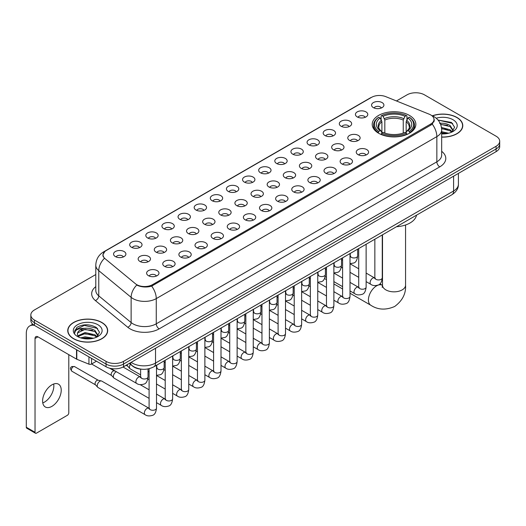 <?xml version="1.0" encoding="UTF-8"?>
<svg xmlns="http://www.w3.org/2000/svg" width="526" height="526" viewBox="0 0 526 526"><rect width="100%" height="100%" fill="white"/><g stroke="black" fill="none" stroke-linecap="round" stroke-linejoin="round"><path stroke-width="0.79" d="M409.458 115.424A21.816 12.598 0 0 0 385.683 112.689A21.816 12.598 0 0 0 372.217 124.327A21.816 12.598 0 0 0 378.608 133.236A21.816 12.598 0 0 0 402.383 135.964A21.816 12.598 0 0 0 415.849 124.327A21.816 12.598 0 0 0 409.458 115.424M357.246 116.936A6.174 3.564 180 0 1 356.017 115.924A6.174 3.564 180 0 1 358.061 111.492A6.174 3.564 180 0 1 365.978 111.893A6.174 3.564 180 0 1 367.201 115.924A6.174 3.564 180 0 1 357.246 116.936M365.222 117.305A3.702 2.137 0 0 0 364.229 116.259A3.702 2.137 0 0 0 360.58 115.72A3.702 2.137 0 0 0 357.996 117.305M341.118 126.247A6.174 3.564 180 0 1 339.895 125.234A6.174 3.564 180 0 1 341.939 120.802A6.174 3.564 180 0 1 349.849 121.204A6.174 3.564 180 0 1 351.079 125.234A6.174 3.564 180 0 1 341.118 126.247M349.1 126.615A3.702 2.137 0 0 0 348.107 125.569A3.702 2.137 0 0 0 344.458 125.03A3.702 2.137 0 0 0 341.874 126.615M324.996 135.557A6.174 3.564 180 0 1 323.766 134.544A6.174 3.564 180 0 1 325.811 130.113A6.174 3.564 180 0 1 333.727 130.514A6.174 3.564 180 0 1 334.95 134.544A6.174 3.564 180 0 1 324.996 135.557M332.971 135.925A3.702 2.137 0 0 0 331.978 134.88A3.702 2.137 0 0 0 328.329 134.34A3.702 2.137 0 0 0 325.745 135.925M308.867 144.867A6.174 3.564 180 0 1 307.644 143.854A6.174 3.564 180 0 1 309.689 139.423A6.174 3.564 180 0 1 317.599 139.824A6.174 3.564 180 0 1 318.828 143.854A6.174 3.564 180 0 1 308.867 144.867M316.849 145.235A3.702 2.137 0 0 0 315.856 144.19A3.702 2.137 0 0 0 312.207 143.651A3.702 2.137 0 0 0 309.623 145.235M292.745 154.171A6.174 3.564 180 0 1 291.516 153.165A6.174 3.564 180 0 1 293.561 148.733A6.174 3.564 180 0 1 301.477 149.134A6.174 3.564 180 0 1 302.7 153.165A6.174 3.564 180 0 1 292.745 154.171M300.721 154.545A3.702 2.137 0 0 0 299.728 153.5A3.702 2.137 0 0 0 296.079 152.961A3.702 2.137 0 0 0 293.495 154.545M276.617 163.481A6.174 3.564 180 0 1 275.394 162.475A6.174 3.564 180 0 1 277.439 158.043A6.174 3.564 180 0 1 285.348 158.444A6.174 3.564 180 0 1 286.578 162.475A6.174 3.564 180 0 1 276.617 163.481M284.599 163.856A3.702 2.137 0 0 0 283.606 162.81A3.702 2.137 0 0 0 279.957 162.271A3.702 2.137 0 0 0 277.373 163.856M260.495 172.791A6.174 3.564 180 0 1 259.265 171.785A6.174 3.564 180 0 1 261.31 167.353A6.174 3.564 180 0 1 269.227 167.755A6.174 3.564 180 0 1 270.449 171.785A6.174 3.564 180 0 1 260.495 172.791M268.47 173.166A3.702 2.137 0 0 0 267.478 172.12A3.702 2.137 0 0 0 263.828 171.581A3.702 2.137 0 0 0 261.244 173.166M244.366 182.101A6.174 3.564 180 0 1 243.143 181.095A6.174 3.564 180 0 1 245.188 176.664A6.174 3.564 180 0 1 253.098 177.058A6.174 3.564 180 0 1 254.328 181.095A6.174 3.564 180 0 1 244.366 182.101M252.349 182.469A3.702 2.137 0 0 0 251.356 181.431A3.702 2.137 0 0 0 247.707 180.891A3.702 2.137 0 0 0 245.123 182.469M228.245 191.411A6.174 3.564 180 0 1 227.015 190.405A6.174 3.564 180 0 1 229.06 185.974A6.174 3.564 180 0 1 236.976 186.368A6.174 3.564 180 0 1 238.199 190.405A6.174 3.564 180 0 1 228.245 191.411M236.22 191.78A3.702 2.137 0 0 0 235.227 190.741A3.702 2.137 0 0 0 231.578 190.195A3.702 2.137 0 0 0 228.994 191.78M212.116 200.722A6.174 3.564 180 0 1 210.893 199.716A6.174 3.564 180 0 1 212.938 195.284A6.174 3.564 180 0 1 220.848 195.679A6.174 3.564 180 0 1 222.077 199.716A6.174 3.564 180 0 1 212.116 200.722M220.098 201.09A3.702 2.137 0 0 0 219.105 200.051A3.702 2.137 0 0 0 215.456 199.505A3.702 2.137 0 0 0 212.872 201.09M195.994 210.032A6.174 3.564 180 0 1 194.765 209.026A6.174 3.564 180 0 1 196.809 204.594A6.174 3.564 180 0 1 204.726 204.989A6.174 3.564 180 0 1 205.949 209.026A6.174 3.564 180 0 1 195.994 210.032M203.97 210.4A3.702 2.137 0 0 0 202.977 209.361A3.702 2.137 0 0 0 199.328 208.815A3.702 2.137 0 0 0 196.744 210.4M179.866 219.342A6.174 3.564 180 0 1 178.643 218.336A6.174 3.564 180 0 1 180.688 213.904A6.174 3.564 180 0 1 188.597 214.299A6.174 3.564 180 0 1 189.827 218.336A6.174 3.564 180 0 1 179.866 219.342M187.848 219.71A3.702 2.137 0 0 0 186.855 218.671A3.702 2.137 0 0 0 183.206 218.126A3.702 2.137 0 0 0 180.622 219.71M163.744 228.652A6.174 3.564 180 0 1 162.514 227.646A6.174 3.564 180 0 1 164.559 223.215A6.174 3.564 180 0 1 172.475 223.609A6.174 3.564 180 0 1 173.698 227.646A6.174 3.564 180 0 1 163.744 228.652M171.719 229.02A3.702 2.137 0 0 0 170.726 227.982A3.702 2.137 0 0 0 167.077 227.436A3.702 2.137 0 0 0 164.493 229.02M147.615 237.962A6.174 3.564 180 0 1 146.392 236.95A6.174 3.564 180 0 1 148.437 232.525A6.174 3.564 180 0 1 156.347 232.919A6.174 3.564 180 0 1 157.576 236.95A6.174 3.564 180 0 1 147.615 237.962M155.597 238.331A3.702 2.137 0 0 0 154.605 237.292A3.702 2.137 0 0 0 150.955 236.746A3.702 2.137 0 0 0 148.371 238.331M131.493 247.273A6.174 3.564 180 0 1 130.264 246.26A6.174 3.564 180 0 1 132.309 241.835A6.174 3.564 180 0 1 140.225 242.23A6.174 3.564 180 0 1 141.448 246.26A6.174 3.564 180 0 1 131.493 247.273M139.469 247.641A3.702 2.137 0 0 0 138.476 246.602A3.702 2.137 0 0 0 134.827 246.056A3.702 2.137 0 0 0 132.243 247.641M115.365 256.583A6.174 3.564 180 0 1 114.142 255.57A6.174 3.564 180 0 1 116.187 251.139A6.174 3.564 180 0 1 124.097 251.54A6.174 3.564 180 0 1 125.326 255.57A6.174 3.564 180 0 1 115.365 256.583M123.347 256.951A3.702 2.137 0 0 0 122.354 255.906A3.702 2.137 0 0 0 118.705 255.366A3.702 2.137 0 0 0 116.121 256.951M373.368 107.626A6.174 3.564 180 0 1 372.145 106.614A6.174 3.564 180 0 1 374.19 102.189A6.174 3.564 180 0 1 382.1 102.583A6.174 3.564 180 0 1 383.329 106.614A6.174 3.564 180 0 1 373.368 107.626M381.35 107.994A3.702 2.137 0 0 0 380.357 106.956A3.702 2.137 0 0 0 376.708 106.41A3.702 2.137 0 0 0 374.124 107.994M349.586 140.442A6.174 3.564 180 0 1 348.363 139.436A6.174 3.564 180 0 1 350.408 135.004A6.174 3.564 180 0 1 358.318 135.406A6.174 3.564 180 0 1 359.547 139.436A6.174 3.564 180 0 1 349.586 140.442M357.568 140.817A3.702 2.137 0 0 0 356.575 139.771A3.702 2.137 0 0 0 352.926 139.232A3.702 2.137 0 0 0 350.342 140.817M333.464 149.752A6.174 3.564 180 0 1 332.241 148.746A6.174 3.564 180 0 1 334.286 144.315A6.174 3.564 180 0 1 342.196 144.716A6.174 3.564 180 0 1 343.419 148.746A6.174 3.564 180 0 1 333.464 149.752M341.446 150.12A3.702 2.137 0 0 0 340.447 149.082A3.702 2.137 0 0 0 336.798 148.542A3.702 2.137 0 0 0 334.214 150.12M317.336 159.062A6.174 3.564 180 0 1 316.113 158.056A6.174 3.564 180 0 1 318.158 153.625A6.174 3.564 180 0 1 326.067 154.019A6.174 3.564 180 0 1 327.297 158.056A6.174 3.564 180 0 1 317.336 159.062M325.318 159.431A3.702 2.137 0 0 0 324.325 158.392A3.702 2.137 0 0 0 320.676 157.853A3.702 2.137 0 0 0 318.092 159.431M301.214 168.373A6.174 3.564 180 0 1 299.991 167.367A6.174 3.564 180 0 1 302.036 162.935A6.174 3.564 180 0 1 309.945 163.33A6.174 3.564 180 0 1 311.168 167.367A6.174 3.564 180 0 1 301.214 168.373M309.196 168.741A3.702 2.137 0 0 0 308.197 167.702A3.702 2.137 0 0 0 304.547 167.156A3.702 2.137 0 0 0 301.963 168.741M285.085 177.683A6.174 3.564 180 0 1 283.862 176.677A6.174 3.564 180 0 1 285.907 172.245A6.174 3.564 180 0 1 293.817 172.64A6.174 3.564 180 0 1 295.047 176.677A6.174 3.564 180 0 1 285.085 177.683M293.067 178.051A3.702 2.137 0 0 0 292.075 177.012A3.702 2.137 0 0 0 288.426 176.466A3.702 2.137 0 0 0 285.842 178.051M268.964 186.993A6.174 3.564 180 0 1 267.741 185.987A6.174 3.564 180 0 1 269.785 181.555A6.174 3.564 180 0 1 277.695 181.95A6.174 3.564 180 0 1 278.918 185.987A6.174 3.564 180 0 1 268.964 186.993M276.946 187.361A3.702 2.137 0 0 0 275.946 186.322A3.702 2.137 0 0 0 272.297 185.777A3.702 2.137 0 0 0 269.713 187.361M252.835 196.303A6.174 3.564 180 0 1 251.612 195.297A6.174 3.564 180 0 1 253.657 190.866A6.174 3.564 180 0 1 261.567 191.26A6.174 3.564 180 0 1 262.796 195.297A6.174 3.564 180 0 1 252.835 196.303M260.817 196.671A3.702 2.137 0 0 0 259.824 195.633A3.702 2.137 0 0 0 256.175 195.087A3.702 2.137 0 0 0 253.591 196.671M236.713 205.613A6.174 3.564 180 0 1 235.49 204.607A6.174 3.564 180 0 1 237.535 200.176A6.174 3.564 180 0 1 245.445 200.57A6.174 3.564 180 0 1 246.668 204.607A6.174 3.564 180 0 1 236.713 205.613M244.695 205.982A3.702 2.137 0 0 0 243.696 204.943A3.702 2.137 0 0 0 240.047 204.397A3.702 2.137 0 0 0 237.463 205.982M220.585 214.924A6.174 3.564 180 0 1 219.362 213.911A6.174 3.564 180 0 1 221.407 209.486A6.174 3.564 180 0 1 229.323 209.881A6.174 3.564 180 0 1 230.546 213.911A6.174 3.564 180 0 1 220.585 214.924M228.567 215.292A3.702 2.137 0 0 0 227.574 214.253A3.702 2.137 0 0 0 223.925 213.707A3.702 2.137 0 0 0 221.341 215.292M204.463 224.234A6.174 3.564 180 0 1 203.24 223.221A6.174 3.564 180 0 1 205.285 218.796A6.174 3.564 180 0 1 213.194 219.191A6.174 3.564 180 0 1 214.417 223.221A6.174 3.564 180 0 1 204.463 224.234M212.445 224.602A3.702 2.137 0 0 0 211.445 223.557A3.702 2.137 0 0 0 207.796 223.017A3.702 2.137 0 0 0 205.212 224.602M188.334 233.544A6.174 3.564 180 0 1 187.111 232.531A6.174 3.564 180 0 1 189.156 228.1A6.174 3.564 180 0 1 197.072 228.501A6.174 3.564 180 0 1 198.295 232.531A6.174 3.564 180 0 1 188.334 233.544M196.316 233.912A3.702 2.137 0 0 0 195.324 232.867A3.702 2.137 0 0 0 191.674 232.328A3.702 2.137 0 0 0 189.09 233.912M172.212 242.854A6.174 3.564 180 0 1 170.989 241.842A6.174 3.564 180 0 1 173.034 237.41A6.174 3.564 180 0 1 180.944 237.811A6.174 3.564 180 0 1 182.167 241.842A6.174 3.564 180 0 1 172.212 242.854M180.194 243.222A3.702 2.137 0 0 0 179.195 242.177A3.702 2.137 0 0 0 175.546 241.638A3.702 2.137 0 0 0 172.962 243.222M156.084 252.164A6.174 3.564 180 0 1 154.861 251.152A6.174 3.564 180 0 1 156.906 246.72A6.174 3.564 180 0 1 164.822 247.121A6.174 3.564 180 0 1 166.045 251.152A6.174 3.564 180 0 1 156.084 252.164M164.066 252.533A3.702 2.137 0 0 0 163.073 251.487A3.702 2.137 0 0 0 159.424 250.948A3.702 2.137 0 0 0 156.84 252.533M139.962 261.468A6.174 3.564 180 0 1 138.739 260.462A6.174 3.564 180 0 1 140.784 256.03A6.174 3.564 180 0 1 148.694 256.432A6.174 3.564 180 0 1 149.917 260.462A6.174 3.564 180 0 1 139.962 261.468M147.944 261.843A3.702 2.137 0 0 0 146.945 260.797A3.702 2.137 0 0 0 143.296 260.258A3.702 2.137 0 0 0 140.712 261.843M358.061 154.644A6.174 3.564 180 0 1 356.832 153.638A6.174 3.564 180 0 1 358.877 149.206A6.174 3.564 180 0 1 366.793 149.601A6.174 3.564 180 0 1 368.016 153.638A6.174 3.564 180 0 1 358.061 154.644M366.037 155.012A3.702 2.137 0 0 0 365.044 153.973A3.702 2.137 0 0 0 361.395 153.428A3.702 2.137 0 0 0 358.811 155.012M341.933 163.954A6.174 3.564 180 0 1 340.71 162.948A6.174 3.564 180 0 1 342.755 158.517A6.174 3.564 180 0 1 350.664 158.911A6.174 3.564 180 0 1 351.894 162.948A6.174 3.564 180 0 1 341.933 163.954M349.915 164.322A3.702 2.137 0 0 0 348.922 163.284A3.702 2.137 0 0 0 345.266 162.738A3.702 2.137 0 0 0 342.689 164.322M325.811 173.264A6.174 3.564 180 0 1 324.581 172.258A6.174 3.564 180 0 1 326.626 167.827A6.174 3.564 180 0 1 334.543 168.221A6.174 3.564 180 0 1 335.766 172.258A6.174 3.564 180 0 1 325.811 173.264M333.786 173.633A3.702 2.137 0 0 0 332.794 172.594A3.702 2.137 0 0 0 329.144 172.048A3.702 2.137 0 0 0 326.561 173.633M309.683 182.575A6.174 3.564 180 0 1 308.46 181.562A6.174 3.564 180 0 1 310.504 177.137A6.174 3.564 180 0 1 318.414 177.532A6.174 3.564 180 0 1 319.644 181.562A6.174 3.564 180 0 1 309.683 182.575M317.665 182.943A3.702 2.137 0 0 0 316.672 181.904A3.702 2.137 0 0 0 313.016 181.358A3.702 2.137 0 0 0 310.439 182.943M293.561 191.885A6.174 3.564 180 0 1 292.331 190.872A6.174 3.564 180 0 1 294.376 186.447A6.174 3.564 180 0 1 302.292 186.842A6.174 3.564 180 0 1 303.515 190.872A6.174 3.564 180 0 1 293.561 191.885M301.536 192.253A3.702 2.137 0 0 0 300.543 191.214A3.702 2.137 0 0 0 296.894 190.668A3.702 2.137 0 0 0 294.31 192.253M277.432 201.195A6.174 3.564 180 0 1 276.209 200.182A6.174 3.564 180 0 1 278.254 195.751A6.174 3.564 180 0 1 286.164 196.152A6.174 3.564 180 0 1 287.393 200.182A6.174 3.564 180 0 1 277.432 201.195M285.414 201.563A3.702 2.137 0 0 0 284.421 200.518A3.702 2.137 0 0 0 280.772 199.979A3.702 2.137 0 0 0 278.188 201.563M261.31 210.505A6.174 3.564 180 0 1 260.081 209.493A6.174 3.564 180 0 1 262.126 205.061A6.174 3.564 180 0 1 270.042 205.462A6.174 3.564 180 0 1 271.265 209.493A6.174 3.564 180 0 1 261.31 210.505M269.286 210.873A3.702 2.137 0 0 0 268.293 209.828A3.702 2.137 0 0 0 264.644 209.289A3.702 2.137 0 0 0 262.06 210.873M245.182 219.815A6.174 3.564 180 0 1 243.959 218.803A6.174 3.564 180 0 1 246.004 214.371A6.174 3.564 180 0 1 253.913 214.772A6.174 3.564 180 0 1 255.143 218.803A6.174 3.564 180 0 1 245.182 219.815M253.164 220.184A3.702 2.137 0 0 0 252.171 219.138A3.702 2.137 0 0 0 248.522 218.599A3.702 2.137 0 0 0 245.938 220.184M229.06 229.119A6.174 3.564 180 0 1 227.83 228.113A6.174 3.564 180 0 1 229.875 223.681A6.174 3.564 180 0 1 237.791 224.083A6.174 3.564 180 0 1 239.014 228.113A6.174 3.564 180 0 1 229.06 229.119M237.035 229.494A3.702 2.137 0 0 0 236.042 228.448A3.702 2.137 0 0 0 232.393 227.909A3.702 2.137 0 0 0 229.809 229.494M212.931 238.429A6.174 3.564 180 0 1 211.708 237.423A6.174 3.564 180 0 1 213.753 232.992A6.174 3.564 180 0 1 221.663 233.393A6.174 3.564 180 0 1 222.892 237.423A6.174 3.564 180 0 1 212.931 238.429M220.913 238.804A3.702 2.137 0 0 0 219.921 237.759A3.702 2.137 0 0 0 216.271 237.219A3.702 2.137 0 0 0 213.688 238.804M196.809 247.739A6.174 3.564 180 0 1 195.58 246.733A6.174 3.564 180 0 1 197.625 242.302A6.174 3.564 180 0 1 205.541 242.703A6.174 3.564 180 0 1 206.764 246.733A6.174 3.564 180 0 1 196.809 247.739M204.785 248.114A3.702 2.137 0 0 0 203.792 247.069A3.702 2.137 0 0 0 200.143 246.53A3.702 2.137 0 0 0 197.559 248.114M180.681 257.05A6.174 3.564 180 0 1 179.458 256.044A6.174 3.564 180 0 1 181.503 251.612A6.174 3.564 180 0 1 189.413 252.013A6.174 3.564 180 0 1 190.642 256.044A6.174 3.564 180 0 1 180.681 257.05M188.663 257.424A3.702 2.137 0 0 0 187.67 256.379A3.702 2.137 0 0 0 184.021 255.84A3.702 2.137 0 0 0 181.437 257.424M164.559 266.36A6.174 3.564 180 0 1 163.33 265.354A6.174 3.564 180 0 1 165.374 260.922A6.174 3.564 180 0 1 173.291 261.317A6.174 3.564 180 0 1 174.514 265.354A6.174 3.564 180 0 1 164.559 266.36M172.535 266.728A3.702 2.137 0 0 0 171.542 265.689A3.702 2.137 0 0 0 167.893 265.15A3.702 2.137 0 0 0 165.309 266.728M148.431 275.67A6.174 3.564 180 0 1 147.208 274.664A6.174 3.564 180 0 1 149.252 270.233A6.174 3.564 180 0 1 157.162 270.627A6.174 3.564 180 0 1 158.392 274.664A6.174 3.564 180 0 1 148.431 275.67M156.413 276.038A3.702 2.137 0 0 0 155.42 274.999A3.702 2.137 0 0 0 151.771 274.454A3.702 2.137 0 0 0 149.187 276.038M429.255 114.214A11.112 6.417 180 0 1 430.741 114.938A11.112 6.417 180 0 1 433.996 119.474A11.112 6.417 180 0 1 430.741 124.011L152.481 284.665A11.112 6.417 180 0 1 135.517 283.803L105.069 258.7A11.112 6.417 180 0 1 103.057 255.018A11.112 6.417 180 0 1 106.311 250.481L371.54 97.356A11.112 6.417 180 0 1 385.768 96.639L429.255 114.214M142.013 369.239A12.348 7.127 180 0 1 132.762 366.221L129.337 363.394M441.676 137.115A19.962 11.526 0 0 0 462.781 125.609A19.962 11.526 0 0 0 456.936 117.456A19.962 11.526 0 0 0 432.339 115.792M101.834 322.471A19.962 11.526 0 0 0 80.077 319.972A19.962 11.526 0 0 0 67.749 330.624A19.962 11.526 0 0 0 73.601 338.77A19.962 11.526 0 0 0 95.357 341.269A19.962 11.526 0 0 0 107.679 330.624A19.962 11.526 0 0 0 101.834 322.471M434.43 119.941L432.254 124.123L431.175 124.912L151.666 286.118C147.017 287.452 142.447 287.288 137.957 285.625L136.76 285.039A14.406 9.639 129.5 0 0 131.132 297.341L98.763 270.653A16.464 9.507 180 0 1 95.791 265.203L95.791 290.411A16.464 9.507 0 0 0 98.763 295.862L131.132 322.55A16.464 9.507 0 0 0 132.979 323.819A16.464 9.507 0 0 0 156.261 323.819L436.85 161.817A16.464 9.507 0 0 0 441.676 155.098L441.676 129.889A16.464 9.507 180 0 1 436.85 136.615A14.406 8.317 -120 0 0 432.254 124.123M95.791 274.539L34.453 309.952A12.348 7.127 0 0 0 30.83 314.995L30.83 320.373A12.348 7.127 0 0 0 34.453 325.416L106.055 366.753L106.055 364.064A12.348 7.127 0 0 0 123.518 364.064L496.084 148.963A12.348 7.127 0 0 0 499.7 143.92A12.348 7.127 0 0 1 496.084 148.963L123.518 364.064A12.348 7.127 0 0 1 106.055 364.064L34.453 322.727L106.055 364.064L106.055 361.375A12.348 7.127 0 0 0 123.518 361.375L496.084 146.274A12.348 7.127 0 0 0 499.7 141.238A12.348 7.127 0 0 0 496.084 136.195L424.482 94.851A12.348 7.127 0 0 0 407.019 94.851L396.453 100.953M30.83 317.684A12.348 7.127 0 0 0 34.453 322.727A12.348 7.127 0 0 1 30.83 317.684M441.676 151.33A20.58 11.881 180 0 1 439.762 166.86L159.174 328.855A20.58 11.881 180 0 1 130.067 328.855A20.58 11.881 180 0 1 127.759 327.271L95.397 300.583A4.116 2.755 -50.5 0 0 98.763 295.862L98.763 270.653A14.406 9.639 129.5 0 1 104.352 258.391L102.774 255.018L104.805 251.553M30.83 314.995A12.348 7.127 0 0 0 34.453 320.038L106.055 361.375M106.055 366.753A12.348 7.127 0 0 0 123.518 366.753L496.084 151.652A12.348 7.127 0 0 0 499.7 146.609L499.7 141.238M441.676 136.997A19.758 11.408 0 0 0 462.578 125.609A19.758 11.408 0 0 0 456.792 117.541A19.758 11.408 0 0 0 432.51 115.871M441.676 131.73L448.612 133.223M441.676 132.802L446.837 133.591M441.478 127.463L450.092 129.784L452.215 131.802M441.61 128.528L450.092 130.849L451.663 132.171M439.578 123.327C443.53 122.913 447.034 123.643 450.092 125.517L453.11 130.257L453.037 131.04M440.597 124.294L450.092 126.582L453.077 130.79M441.676 133.9A14.406 8.317 0 0 0 453.004 131.487A14.406 8.317 0 0 0 453.004 119.724A14.406 8.317 0 0 0 436.205 118.219M451.834 132.098L454.602 127.226L451.44 122.433L438.046 120.053M438.401 120.487L439.42 120.355L452.715 123.452M440.689 124.524L447.567 125.313M441.63 128.771L447.567 129.58M441.676 133.039L446.686 133.617M73.745 338.691A19.758 11.408 0 0 0 95.278 341.164A19.758 11.408 0 0 0 107.475 330.624A19.758 11.408 0 0 0 101.689 322.556A19.758 11.408 0 0 0 80.156 320.084A19.758 11.408 0 0 0 67.959 330.624A19.758 11.408 0 0 0 73.745 338.691M80.688 337.883L85.054 336.818L93.51 338.238M82.398 338.356L85.054 337.883L91.734 338.613M77.914 335.798L85.054 332.55L94.989 334.799L97.113 336.818M78.269 336.377L85.054 333.615L94.989 335.864L96.56 337.192M96.731 337.113L99.499 332.241L96.337 327.448C89.571 323.95 83.108 323.911 76.967 327.33L74.593 331.676L74.817 333.07C74.955 329.94 78.17 328.362 84.476 328.342A10.29 5.944 0 0 0 77.427 333.984A10.29 5.944 0 0 0 77.927 335.812L79.15 337.311M84.476 328.342C88.427 327.928 91.932 328.658 94.989 330.532L98.007 335.272L97.935 336.055M77.427 334.102L77.776 332.84L85.054 329.348L94.989 331.597L97.974 335.805M97.902 324.739A14.406 8.317 0 0 0 77.526 324.739A14.406 8.317 0 0 0 77.526 336.502A14.406 8.317 0 0 0 97.902 336.502A14.406 8.317 0 0 0 97.902 324.739M74.593 331.774L75.04 330.012L84.318 325.37L97.612 328.467M81.136 330.229L84.318 329.638L92.464 330.328M81.136 334.497L84.318 333.905L92.464 334.595M82.674 338.415L91.583 338.632M378.214 133.006L378.799 131.441A19.593 11.316 0 0 1 378.799 117.213L380.147 117.995A17.7 10.218 0 0 0 380.147 130.665L381.482 131.421L381.909 133.012M381.909 132.361L381.909 121.723L380.147 117.995M381.126 119.678L381.126 115.865L381.712 115.536A19.593 11.316 0 0 1 406.355 115.536L405.013 116.312A17.7 10.218 0 0 0 383.06 116.312L384.822 120.04L384.822 133.052M403.251 133.052L403.251 120.04L405.013 116.312M396.492 226.726A22.638 13.071 0 0 0 416.539 215.147M381.126 134.137A20.415 11.789 0 0 0 406.94 134.137L406.355 133.124A19.593 11.316 0 0 1 381.712 133.124L381.126 134.485M406.94 134.485L406.94 134.137M378.799 117.213L378.214 117.548A20.415 11.789 0 0 0 373.618 125.004A20.415 11.789 0 0 0 378.214 132.453M406.355 115.536L406.94 115.865L406.94 119.678M381.712 133.124L383.06 132.348A17.7 10.218 0 0 0 405.013 132.348L406.355 133.124M380.147 130.665L378.799 131.441M383.06 116.312L381.712 115.536M381.482 120.283A15.833 9.139 0 0 0 381.482 131.421L381.554 131.474C379.305 129.297 378.385 127.818 378.805 127.042A15.228 8.791 0 0 1 381.909 121.723M409.853 132.453A20.415 11.789 0 0 0 414.449 125.004A20.415 11.789 0 0 0 409.853 117.548L409.267 117.213A19.593 11.316 0 0 1 409.267 131.441L409.853 133.006M409.267 131.441L407.92 130.665A17.7 10.218 0 0 0 407.92 117.995L409.267 117.213M407.92 117.995L406.164 121.723L406.164 132.361L406.591 131.421L407.92 130.665M406.164 121.723A15.228 8.791 0 0 1 409.267 127.042C409.682 127.825 408.761 129.297 406.519 131.474L406.591 131.421A15.833 9.139 0 0 0 406.591 120.283M406.164 133.012L406.164 132.361M140.626 374.86L130.251 368.871A3.702 2.137 -60 0 1 129.955 368.627A3.702 2.137 -60 0 1 129.481 367.174A3.702 2.137 -60 0 1 130.435 364.294M127.857 366.3A2.676 1.545 -60 0 1 127.64 366.122A2.676 1.545 -60 0 1 127.299 365.077A2.676 1.545 -60 0 1 127.351 364.538M149.095 398.366L114.129 378.181A3.702 2.137 -60 0 1 113.826 377.938A3.702 2.137 -60 0 1 113.36 376.485A3.702 2.137 -60 0 1 115.976 371.948A3.702 2.137 -60 0 1 116.417 371.737M111.729 375.61A2.676 1.545 -60 0 1 111.512 375.433A2.676 1.545 -60 0 1 111.177 374.38A2.676 1.545 -60 0 1 113.07 371.106A2.676 1.545 -60 0 1 114.149 370.876L115.411 371.159M156.505 365.281L156.505 408.13C155.992 412.43 154.664 414.83 152.507 415.336C149.443 416.283 146.984 416.073 145.123 414.698L98 387.491A3.702 2.137 -60 0 1 97.704 387.248A3.702 2.137 -60 0 1 97.231 385.795A3.702 2.137 -60 0 1 99.855 381.258A3.702 2.137 -60 0 1 101.347 380.936A3.702 2.137 -60 0 1 101.702 381.074L149.581 408.577M95.607 384.92A2.676 1.545 -60 0 1 95.39 384.743A2.676 1.545 -60 0 1 95.048 383.691A2.676 1.545 -60 0 1 96.942 380.416A2.676 1.545 -60 0 1 98.02 380.186L101.347 380.936M53.672 384.013A13.17 7.607 -60 0 1 44.526 402.081A13.17 7.607 -60 0 1 42.77 402.903M51.916 406.348A13.17 7.607 120 0 0 60.516 394.737A13.17 7.607 120 0 0 58.498 384.184A13.17 7.607 120 0 0 51.916 384.835A13.17 7.607 120 0 0 43.31 396.446A13.17 7.607 120 0 0 45.328 406.999A13.17 7.607 120 0 0 51.916 406.348M91.57 358.39L91.57 364.025L96.449 361.204M34.308 325.331A16.464 9.507 -120 0 0 29.712 325.942A16.464 9.507 -120 0 0 26.3 333.477L26.3 427.25L35.032 432.293L35.032 338.52A4.116 2.374 60 0 1 35.886 336.64A4.116 2.374 60 0 1 37.944 336.844L76.526 359.12L76.526 349.705M35.032 432.293A2.058 1.19 120 0 0 35.459 433.233L26.727 428.19A2.058 1.19 -60 0 1 26.3 427.25M35.459 433.233A2.058 1.19 120 0 0 36.485 433.135L67.341 415.316A2.058 1.19 120 0 0 68.794 412.798L68.794 354.655M91.57 364.025A2.058 1.19 180 0 1 88.933 364.156L76.803 359.251A2.058 1.19 180 0 1 76.526 359.12M152.481 284.665L152.481 285.796M430.741 124.011L430.741 125.162M159.174 328.855A4.116 2.374 60 0 1 156.261 323.819L156.261 298.61A16.464 9.507 180 0 1 132.979 298.61A16.464 9.507 180 0 1 131.132 297.341L131.132 322.55A4.116 2.755 -50.5 0 1 127.759 327.271M441.676 129.889C441.393 123.972 438.789 119.534 433.865 116.575L431.787 115.562A14.406 6.746 112 0 0 431.596 115.49M151.666 286.118A14.406 8.317 60 0 1 156.261 298.61L436.85 136.615L436.85 161.817A4.116 2.374 60 0 0 439.762 166.86M105.088 251.323A14.406 8.317 -120 0 0 103.596 251.882C98.671 254.84 96.067 259.279 95.791 265.203M103.596 251.882L370.324 97.889A14.406 8.317 60 0 1 371.415 97.422M95.397 300.583A20.58 11.881 180 0 1 95.791 286.637M123.518 361.375L123.518 366.753M496.084 146.274L496.084 151.652M34.453 320.038L34.453 325.416M131.145 362.348A16.464 9.507 0 0 0 132.25 363.058A16.464 9.507 0 0 0 155.532 363.058L453.59 190.977A16.464 9.507 0 0 0 458.409 184.258C458.527 188.341 456.358 191.839 451.88 194.745L153.829 366.826A8.232 4.754 60 0 0 155.532 363.058L155.532 348.265M453.59 176.19L453.59 190.977A8.232 4.754 60 0 1 451.88 194.745M130.474 362.736A8.232 5.503 129.5 0 0 131.908 365.412L129.409 363.348M405.559 224.983L405.559 285.184A11.526 6.654 180 0 1 402.186 289.892A11.526 6.654 180 0 1 385.887 289.892A11.526 6.654 180 0 1 382.507 285.184L382.198 287.393M405.559 285.184C406.059 293.646 402.429 300.74 394.684 306.474C385.847 310.32 377.892 309.913 370.81 305.251A11.526 6.654 -60 0 1 369.042 296.013A11.526 6.654 -60 0 1 376.57 285.855A11.526 6.654 -60 0 1 382.336 285.289L382.507 285.388M403.251 120.04A15.228 8.791 0 0 0 384.822 120.04M403.679 118.606A15.833 9.139 0 0 0 384.388 118.606M382.257 234.944L382.257 277.787A3.702 2.137 180 0 1 381.002 279.391A3.702 2.137 180 0 1 375.932 279.306A3.702 2.137 180 0 1 374.847 277.787L374.729 278.589L375.058 278.313M382.257 277.787C381.745 282.094 380.416 284.494 378.26 285C375.196 285.947 372.737 285.73 370.876 284.362A3.702 2.137 -60 0 1 370.311 281.39A3.702 2.137 -60 0 1 372.73 278.129A3.702 2.137 -60 0 1 372.895 278.037A3.702 2.137 -60 0 1 374.578 277.945L375.334 278.241M366.129 244.255L366.129 287.097A3.702 2.137 180 0 1 364.873 288.702A3.702 2.137 180 0 1 359.804 288.61A3.702 2.137 180 0 1 358.719 287.097L358.6 287.9L358.929 287.623M366.129 287.097C365.623 291.404 364.288 293.804 362.131 294.31C359.074 295.257 356.615 295.04 354.754 293.672A3.702 2.137 -60 0 1 354.182 290.7A3.702 2.137 -60 0 1 356.602 287.439A3.702 2.137 -60 0 1 356.766 287.347A3.702 2.137 -60 0 1 358.456 287.255L359.205 287.551M350.007 253.565L350.007 296.408A3.702 2.137 180 0 1 348.751 298.012A3.702 2.137 180 0 1 343.682 297.92A3.702 2.137 180 0 1 342.597 296.408L342.479 297.21L342.807 296.934M350.007 296.408C349.494 300.714 348.166 303.114 346.009 303.62C342.945 304.567 340.486 304.35 338.626 302.976A3.702 2.137 -60 0 1 338.06 300.011A3.702 2.137 -60 0 1 340.48 296.743A3.702 2.137 -60 0 1 340.644 296.657A3.702 2.137 -60 0 1 342.334 296.565L343.083 296.861M333.878 262.875L333.878 305.718A3.702 2.137 180 0 1 332.623 307.322A3.702 2.137 180 0 1 327.553 307.23A3.702 2.137 180 0 1 326.468 305.718L326.35 306.52L326.685 306.244M333.878 305.718C333.372 310.024 332.037 312.424 329.881 312.931C326.824 313.877 324.364 313.66 322.504 312.286A3.702 2.137 -60 0 1 321.932 309.321A3.702 2.137 -60 0 1 324.351 306.053A3.702 2.137 -60 0 1 324.516 305.968A3.702 2.137 -60 0 1 326.205 305.869L326.955 306.171M317.757 272.185L317.757 315.028A3.702 2.137 180 0 1 316.501 316.632A3.702 2.137 180 0 1 311.431 316.54A3.702 2.137 180 0 1 310.347 315.028L310.228 315.83L310.557 315.554M317.757 315.028C317.244 319.335 315.916 321.734 313.759 322.241C310.695 323.188 308.236 322.971 306.375 321.596A3.702 2.137 -60 0 1 305.81 318.631A3.702 2.137 -60 0 1 308.229 315.363A3.702 2.137 -60 0 1 308.394 315.278A3.702 2.137 -60 0 1 310.084 315.179L310.833 315.482M301.628 281.495L301.628 324.338A3.702 2.137 180 0 1 300.372 325.942A3.702 2.137 180 0 1 295.303 325.85A3.702 2.137 180 0 1 294.218 324.338L294.1 325.14L294.435 324.864M301.628 324.338C301.122 328.638 299.787 331.045 297.631 331.551C294.573 332.498 292.114 332.281 290.253 330.907A3.702 2.137 -60 0 1 289.681 327.941A3.702 2.137 -60 0 1 292.101 324.673A3.702 2.137 -60 0 1 292.265 324.588A3.702 2.137 -60 0 1 293.955 324.489L294.705 324.792M285.506 290.806L285.506 333.648A3.702 2.137 180 0 1 284.25 335.253A3.702 2.137 180 0 1 279.181 335.161A3.702 2.137 180 0 1 278.096 333.648L277.978 334.451L278.307 334.174M285.506 333.648C284.993 337.948 283.665 340.355 281.509 340.855C278.445 341.801 275.986 341.591 274.125 340.217A3.702 2.137 -60 0 1 273.559 337.251A3.702 2.137 -60 0 1 275.979 333.984A3.702 2.137 -60 0 1 276.143 333.898A3.702 2.137 -60 0 1 277.833 333.8L278.583 334.095M269.378 300.116L269.378 342.959A3.702 2.137 180 0 1 268.122 344.563A3.702 2.137 180 0 1 263.053 344.471A3.702 2.137 180 0 1 261.968 342.959L261.849 343.761L262.185 343.485M269.378 342.959C268.871 347.259 267.537 349.665 265.38 350.165C262.323 351.112 259.864 350.901 258.003 349.527A3.702 2.137 -60 0 1 257.431 346.562A3.702 2.137 -60 0 1 259.851 343.294A3.702 2.137 -60 0 1 260.015 343.208A3.702 2.137 -60 0 1 261.705 343.11L262.454 343.406M253.256 309.42L253.256 352.269A3.702 2.137 180 0 1 252 353.873A3.702 2.137 180 0 1 246.931 353.781A3.702 2.137 180 0 1 245.846 352.269L245.727 353.071L246.056 352.795M253.256 352.269C252.743 356.569 251.415 358.975 249.258 359.475C246.194 360.422 243.735 360.211 241.875 358.837A3.702 2.137 -60 0 1 241.309 355.872A3.702 2.137 -60 0 1 243.729 352.604A3.702 2.137 -60 0 1 243.893 352.519A3.702 2.137 -60 0 1 245.583 352.42L246.332 352.716M237.127 318.73L237.127 361.579A3.702 2.137 180 0 1 235.872 363.183A3.702 2.137 180 0 1 230.802 363.091A3.702 2.137 180 0 1 229.717 361.579L229.599 362.381L229.934 362.105M237.127 361.579C236.621 365.879 235.286 368.285 233.13 368.785C230.072 369.732 227.613 369.522 225.753 368.147A3.702 2.137 -60 0 1 225.181 365.182A3.702 2.137 -60 0 1 227.6 361.914A3.702 2.137 -60 0 1 227.765 361.822A3.702 2.137 -60 0 1 229.454 361.73L230.204 362.026M221.005 328.04L221.005 370.889A3.702 2.137 180 0 1 219.75 372.493A3.702 2.137 180 0 1 214.68 372.401A3.702 2.137 180 0 1 213.595 370.889L213.477 371.685L213.806 371.415M221.005 370.889C220.493 375.189 219.164 377.596 217.008 378.095C213.944 379.042 211.485 378.832 209.624 377.458A3.702 2.137 -60 0 1 209.059 374.486A3.702 2.137 -60 0 1 211.478 371.224A3.702 2.137 -60 0 1 211.643 371.132A3.702 2.137 -60 0 1 213.332 371.04L214.082 371.336M204.877 337.35L204.877 380.199A3.702 2.137 180 0 1 203.621 381.804A3.702 2.137 180 0 1 198.552 381.712A3.702 2.137 180 0 1 197.467 380.199L197.349 380.995L197.684 380.725M204.877 380.199C204.371 384.499 203.036 386.906 200.879 387.406C197.822 388.352 195.363 388.142 193.502 386.768A3.702 2.137 -60 0 1 192.93 383.796A3.702 2.137 -60 0 1 195.35 380.535A3.702 2.137 -60 0 1 195.514 380.443A3.702 2.137 -60 0 1 197.204 380.351L197.954 380.646M188.755 346.66L188.755 389.51A3.702 2.137 180 0 1 187.499 391.114A3.702 2.137 180 0 1 182.43 391.022A3.702 2.137 180 0 1 181.345 389.51L181.227 390.305L181.555 390.036M188.755 389.51C188.242 393.81 186.914 396.209 184.757 396.716C181.694 397.663 179.234 397.452 177.374 396.078A3.702 2.137 -60 0 1 176.808 393.106A3.702 2.137 -60 0 1 179.228 389.845A3.702 2.137 -60 0 1 179.392 389.753A3.702 2.137 -60 0 1 181.082 389.661L181.832 389.957M172.627 355.97L172.627 398.82A3.702 2.137 180 0 1 171.371 400.424A3.702 2.137 180 0 1 166.301 400.332A3.702 2.137 180 0 1 165.217 398.82L165.098 399.615L165.434 399.346M172.627 398.82C172.12 403.12 170.786 405.52 168.629 406.026C165.572 406.973 163.113 406.762 161.252 405.388A3.702 2.137 -60 0 1 160.68 402.416A3.702 2.137 -60 0 1 163.099 399.155A3.702 2.137 -60 0 1 163.264 399.063A3.702 2.137 -60 0 1 164.954 398.971L165.703 399.267M73.252 366.74A2.676 1.545 -60 0 1 74.587 366.602L71.911 366.602A2.676 1.545 60 0 1 73.252 366.74A2.676 1.545 -60 0 0 71.503 369.094A2.676 1.545 -60 0 0 71.911 371.238L95.482 384.848M156.505 408.13A3.702 2.137 180 0 1 155.249 409.734A3.702 2.137 180 0 1 150.18 409.642A3.702 2.137 180 0 1 149.095 408.13L148.976 408.926L149.305 408.656M145.123 414.698A3.702 2.137 -60 0 1 144.558 411.726A3.702 2.137 -60 0 1 146.978 408.465A3.702 2.137 -60 0 1 147.142 408.373A3.702 2.137 -60 0 1 148.832 408.281M357.66 249.146L357.66 255.827A3.702 2.137 180 0 1 356.404 257.431A3.702 2.137 180 0 1 351.335 257.339A3.702 2.137 180 0 1 350.25 255.827L350.25 253.42M341.532 258.457L341.532 265.137A3.702 2.137 180 0 1 340.283 266.741A3.702 2.137 180 0 1 335.213 266.649A3.702 2.137 180 0 1 334.122 265.137L334.122 262.73M325.41 267.767L325.41 274.447A3.702 2.137 180 0 1 324.154 276.051A3.702 2.137 180 0 1 319.085 275.959A3.702 2.137 180 0 1 318 274.447L318 272.041M309.281 277.07L309.281 283.757A3.702 2.137 180 0 1 308.032 285.362A3.702 2.137 180 0 1 302.963 285.27A3.702 2.137 180 0 1 301.871 283.757L301.871 281.351M293.16 286.381L293.16 293.067A3.702 2.137 180 0 1 291.904 294.672A3.702 2.137 180 0 1 286.834 294.58A3.702 2.137 180 0 1 285.75 293.067L285.75 290.661M277.031 295.691L277.031 302.378A3.702 2.137 180 0 1 275.782 303.982A3.702 2.137 180 0 1 270.712 303.89A3.702 2.137 180 0 1 269.628 302.378L269.628 299.971M260.909 305.001L260.909 311.688A3.702 2.137 180 0 1 259.653 313.292A3.702 2.137 180 0 1 254.584 313.2A3.702 2.137 180 0 1 253.499 311.688L253.499 309.281M244.781 314.311L244.781 320.991A3.702 2.137 180 0 1 243.531 322.602A3.702 2.137 180 0 1 238.462 322.51A3.702 2.137 180 0 1 237.377 320.991L237.377 318.592M228.659 323.621L228.659 330.302A3.702 2.137 180 0 1 227.403 331.906A3.702 2.137 180 0 1 222.334 331.814A3.702 2.137 180 0 1 221.249 330.302L221.249 327.902M212.53 332.932L212.53 339.612A3.702 2.137 180 0 1 211.281 341.216A3.702 2.137 180 0 1 206.212 341.124A3.702 2.137 180 0 1 205.127 339.612L205.127 337.212M196.408 342.242L196.408 348.922A3.702 2.137 180 0 1 195.153 350.526A3.702 2.137 180 0 1 190.083 350.434A3.702 2.137 180 0 1 188.998 348.922L188.998 346.522M180.28 351.552L180.28 358.232A3.702 2.137 180 0 1 179.031 359.837A3.702 2.137 180 0 1 173.961 359.745A3.702 2.137 180 0 1 172.876 358.232L172.876 355.832M164.158 360.862L164.158 367.542A3.702 2.137 180 0 1 162.902 369.147A3.702 2.137 180 0 1 157.833 369.055A3.702 2.137 180 0 1 156.748 367.542L156.748 365.136M148.03 368.93L148.03 376.853A3.702 2.137 180 0 1 146.78 378.457A3.702 2.137 180 0 1 141.711 378.365A3.702 2.137 180 0 1 140.626 376.853L140.626 369.14M110.703 368.443L136.655 383.421A3.702 2.137 -60 0 1 136.089 380.456A3.702 2.137 -60 0 1 138.509 377.188A3.702 2.137 -60 0 1 138.673 377.103A3.702 2.137 -60 0 1 140.357 377.004L123.045 367.01M35.032 338.52L37.944 336.844M76.803 349.862L76.803 359.251M88.933 364.156L88.933 356.871M103.057 255.018L103.057 256.451M433.996 119.474L433.996 121.835M370.324 97.889L372.967 96.659M153.829 366.826C147.201 370.153 140.58 370.153 133.952 366.826L131.908 365.412M458.409 184.258L458.409 173.402M462.578 127.259L462.578 125.609M107.475 332.274L107.475 330.624M67.959 332.274L67.959 330.624M370.81 305.251L350.007 293.238M342.597 288.958L333.878 283.928M326.468 279.648L324.522 278.53M373.618 128.765L373.618 125.004M414.449 128.765L414.449 125.004M382.336 285.289L379.897 283.876M382.507 234.8L382.507 285.184M370.876 284.362L366.129 281.62M358.719 277.34L350.007 272.31M342.597 268.03L341.315 267.293M374.847 239.225L374.847 277.787M374.578 277.945L366.129 273.066M358.719 268.786L350.007 263.756M354.754 293.672L350.007 290.931M342.597 286.65L333.878 281.62M326.468 277.34L325.186 276.604M358.719 248.535L358.719 287.097M358.456 287.255L350.007 282.377M342.597 278.096L333.878 273.066M338.626 302.976L333.878 300.241M326.468 295.96L317.757 290.931M310.347 286.65L309.064 285.914M342.597 257.839L342.597 296.408M342.334 296.565L333.878 291.68M326.468 287.406L317.757 282.377M322.504 312.286L317.757 309.551M310.347 305.271L301.628 300.241M294.218 295.96L292.936 295.224M326.468 267.149L326.468 305.718M326.205 305.869L317.757 300.99M310.347 296.717L301.628 291.68M306.375 321.596L301.628 318.861M294.218 314.581L285.506 309.551M278.096 305.271L276.814 304.528M310.347 276.459L310.347 315.028M310.084 315.179L301.628 310.301M294.218 306.027L285.506 300.99M290.253 330.907L285.506 328.165M278.096 323.891L269.378 318.861M261.968 314.581L260.686 313.838M294.218 285.769L294.218 324.338M293.955 324.489L285.506 319.611M278.096 315.337L269.378 310.301M274.125 340.217L269.378 337.475M261.968 333.201L253.256 328.165M245.846 323.891L244.564 323.148M278.096 295.079L278.096 333.648M277.833 333.8L269.378 328.921M261.968 324.647L253.256 319.611M258.003 349.527L253.256 346.785M245.846 342.511L237.127 337.475M229.717 333.201L228.435 332.458M261.968 304.39L261.968 342.959M261.705 343.11L253.256 338.231M245.846 333.957L237.127 328.921M241.875 358.837L237.127 356.095M229.717 351.822L221.005 346.785M213.595 342.511L212.313 341.768M245.846 313.7L245.846 352.269M245.583 352.42L237.127 347.541M229.717 343.261L221.005 338.231M225.753 368.147L221.005 365.406M213.595 361.132L204.877 356.095M197.467 351.822L196.185 351.079M229.717 323.01L229.717 361.579M229.454 361.73L221.005 356.852M213.595 352.571L204.877 347.541M209.624 377.458L204.877 374.716M197.467 370.442L188.755 365.406M181.345 361.132L180.063 360.389M213.595 332.32L213.595 370.889M213.332 371.04L204.877 366.162M197.467 361.881L188.755 356.852M193.502 386.768L188.755 384.026M181.345 379.746L172.627 374.716M165.217 370.442L163.934 369.699M197.467 341.63L197.467 380.199M197.204 380.351L188.755 375.472M181.345 371.192L172.627 366.162M177.374 396.078L172.627 393.336M165.217 389.056L156.505 384.026M149.095 379.746L147.813 379.009M126.082 365.274L127.733 366.227M181.345 350.941L181.345 389.51M181.082 389.661L172.627 384.782M165.217 380.502L156.505 375.472M127.64 366.122L129.955 368.627M161.252 405.388L156.505 402.646M91.616 363.999L111.611 375.538M165.217 360.251L165.217 398.82M164.954 398.971L156.505 394.092M149.095 389.812L140.153 384.651M111.512 375.433L113.826 377.938M109.539 368.167L114.287 370.902M149.095 368.7L149.095 408.13M95.39 384.743L97.704 387.248M74.587 366.602L98.158 380.213M71.911 371.238C70.03 368.91 70.03 367.365 71.911 366.602M350.737 256.274L349.987 255.978M350.007 263.651L353.663 263.033C355.819 262.533 357.154 260.127 357.66 255.827M342.597 260.265L341.532 259.653M350.461 256.353L350.132 256.629L350.25 255.827M334.615 265.584L333.859 265.288M333.878 272.961L337.534 272.343C339.697 271.843 341.026 269.437 341.532 265.137M326.468 269.575L325.41 268.964M334.339 265.663L334.003 265.939L334.122 265.137M318.486 274.894L317.737 274.598M317.757 282.271L321.412 281.653C323.569 281.154 324.904 278.747 325.41 274.447M310.347 278.885L309.281 278.274M318.21 274.973L317.882 275.249L318 274.447M302.365 284.204L301.608 283.909M301.628 291.582L305.29 290.963C307.447 290.464 308.775 288.057 309.281 283.757M294.218 288.195L293.16 287.584M302.088 284.283L301.753 284.553L301.871 283.757M286.236 293.515L285.486 293.219M285.506 300.885L289.162 300.274C291.319 299.767 292.653 297.368 293.16 293.067M278.096 297.506L277.031 296.894M285.96 293.593L285.631 293.863L285.75 293.067M270.114 302.825L269.358 302.529M269.378 310.195L273.04 309.584C275.197 309.078 276.525 306.678 277.031 302.378M261.968 306.816L260.909 306.204M269.838 302.904L269.503 303.173L269.628 302.378M253.986 312.135L253.236 311.839M253.256 319.506L256.912 318.894C259.068 318.388 260.403 315.988 260.909 311.688M245.846 316.126L244.781 315.515M253.71 312.214L253.381 312.483L253.499 311.688M237.864 321.445L237.108 321.149M237.127 328.816L240.79 328.204C242.946 327.698 244.274 325.298 244.781 320.991M229.717 325.436L228.659 324.825M237.588 321.524L237.252 321.794L237.377 320.991M221.735 330.755L220.986 330.459M221.005 338.126L224.661 337.514C226.818 337.008 228.153 334.608 228.659 330.302M213.595 334.746L212.53 334.135M221.459 330.828L221.13 331.104L221.249 330.302M205.613 340.066L204.857 339.77M204.877 347.436L208.539 346.825C210.696 346.318 212.024 343.919 212.53 339.612M197.467 344.057L196.408 343.445M205.337 340.138L205.002 340.414L205.127 339.612M189.485 349.376L188.735 349.08M188.755 356.746L192.411 356.135C194.567 355.629 195.902 353.229 196.408 348.922M181.345 353.367L180.28 352.755M189.209 349.448L188.88 349.724L188.998 348.922M173.363 358.686L172.607 358.384M172.627 366.057L176.289 365.445C178.445 364.939 179.774 362.539 180.28 358.232M165.217 362.677L164.158 362.066M173.087 358.758L172.752 359.034L172.876 358.232M157.235 367.996L156.485 367.694M156.505 375.367L160.16 374.755C162.317 374.249 163.652 371.843 164.158 367.542M149.095 371.987L148.03 371.376M156.958 368.068L156.63 368.345L156.748 367.542M141.113 377.306L140.357 377.004M136.655 383.421C138.476 384.789 140.942 385.006 144.039 384.059C146.195 383.559 147.523 381.153 148.03 376.853M140.837 377.379L140.501 377.655L140.626 376.853M29.712 325.942L32.75 324.187"/></g></svg>

